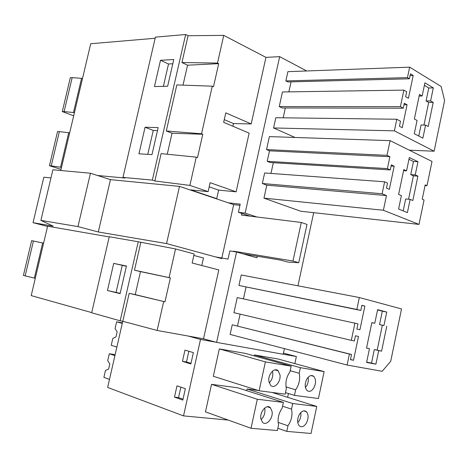 <?xml version="1.0" encoding="UTF-8"?>
<svg xmlns="http://www.w3.org/2000/svg" width="468" height="468" viewBox="0 0 468 468"><rect width="100%" height="100%" fill="white"/><g stroke="black" fill="none" stroke-linecap="round" stroke-linejoin="round"><path stroke-width="0.7" d="M155.142 38.259L90.722 43.735L60.764 170.51M188.066 35.726L181.935 62.548L217.491 63.069L223.739 35.369L188.066 35.726L185.656 34.515L155.405 37.13L122.979 177.39L125.02 178.056L97.455 175.477M223.739 35.369L265.953 57.377L251.187 123.932L225.787 112.852L223.663 122.335L249.14 133.152L236.124 191.833L218.632 190.125L209.202 186.855M212.279 86.176L201.538 133.766L166.292 130.993L176.822 84.924L212.279 86.176L213.49 86.732L218.696 63.654L187.557 65.187L183.006 85.141M407.452 77.624L409.652 67.164L441.149 86.469L444.6 100.526L434.123 151.211L394.384 130.841L396.817 119.252L400.497 121.206L399.45 126.22L402.264 127.688L407.066 104.762L404.276 103.206L403.229 108.202L400.415 106.651L403.884 90.119L406.686 91.734L405.639 96.718L408.424 98.298L413.203 75.483L410.448 73.815L409.401 78.788L407.452 77.624L285.849 80.917L287.867 81.935L409.401 78.788M422.159 95.998L419.48 94.437L414.355 118.983L417.064 120.457L414.297 133.708L422.861 138.183L425.582 125.091L428.202 126.518L433.204 102.433L430.607 100.918L433.31 87.902L424.909 82.83L422.159 95.998L419.147 96.028M418.766 136.042L421.06 125.009L425.582 125.091M430.607 100.918L426.073 100.942L428.676 102.445L423.973 125.061M426.073 100.942L428.77 87.978L424.382 85.346M433.31 87.902L428.77 87.978M433.204 102.433L428.676 102.445M160.495 60.284L154.44 86.562L167.649 86.241L173.774 59.53L160.495 60.284L168.509 63.987L172.803 63.765M168.509 63.987L163.379 86.346M410.079 75.57L413.203 75.483M288.867 91.868L291.061 81.853M285.849 80.917L287.884 71.662L409.652 67.164M409.295 150.175L434.123 151.211M295.033 137.463L273.575 127.957L394.384 130.841M273.575 127.957L275.827 117.72L396.817 119.252M403.948 104.768L407.066 104.762M283.175 117.813L285.334 107.962M400.415 106.651L279.244 106.581L282.151 107.956L403.229 108.202M279.244 106.581L282.456 91.968L403.884 90.119M181.935 62.548L187.557 65.187M217.491 63.069L218.696 63.654M251.187 123.932L233.491 123.575L224.266 119.632M265.953 57.377L279.677 56.646L306.657 70.966M257.271 256.23L256.926 257.809L236.551 252.012L216.602 342.383L283.204 354.264L284.415 348.631M313.683 212.677L297.94 285.802M279.677 56.646L245.138 213.104L256.838 216.982M419 224.412L300.713 211.232L263.952 198.134L266.801 185.164L262.332 183.503L264.648 172.961L384.626 181.8L387.516 183.064L386.457 188.124L389.335 189.359L394.185 166.21L391.336 164.882L390.277 169.931L387.393 168.615L389.891 156.721L387.001 155.347L390.096 140.646L432.011 161.442L426.997 185.714L425.178 184.883L422.218 199.192L424.049 199.988L419 224.412L383.386 210.255L386.469 195.571L382.116 193.746L384.626 181.8M270.972 173.429L273.33 162.7M390.096 140.646L269.398 136.603L266.544 149.584L269.515 150.819L267.205 161.32L270.171 162.507L390.277 169.931M351.544 354.481L232.245 324.792L230.121 334.433L347.092 365.022L349.391 354.065L351.544 354.481L350.456 359.681L353.515 360.255L358.5 336.463L355.469 335.796L354.381 340.985L351.316 340.335L354.92 323.172L357.967 323.891L356.879 329.062L359.91 329.759L364.87 306.078L361.869 305.294L360.787 310.454L356.838 309.453L359.348 297.531L401.532 308.944L390.698 361.355L382.145 371.3L347.092 365.022M240.107 314.133L237.504 326.003M354.92 323.172L237.247 297.572L233.924 312.677L351.316 340.335M246.039 287.095L243.442 298.923M359.348 297.531L241.236 274.973L238.926 285.468L360.787 310.454M276.594 259.453L272.633 258.792M201.802 265.508L203.475 258.02L193.834 255.44M138.241 241.769L120.159 320.808L91.681 312.794L109.26 236.738L138.241 241.769L175.547 248.947L194.167 253.96L192.137 263.004L218.802 269.913L203.521 338.791L216.602 342.383M236.551 252.012L229.852 250.901L228.039 259.108L215.426 256.891M228.326 202.825L240.201 204.142L238.399 212.291L245.138 213.104M232.894 126.255L233.491 123.575M215.567 198.531L216.725 198.654L218.632 190.125M201.538 133.766L202.773 134.263L172.037 133.24L167.251 154.229M185.656 34.515L152.346 180.127L154.867 180.97L161.121 153.615L196.262 157.137L197.508 157.605L202.773 134.263M196.262 157.137L189.885 185.398L208.131 191.634L190.698 189.879L216.725 198.654M236.124 191.833L210.138 182.684L208.131 191.634M166.292 130.993L172.037 133.24M122.979 177.39L152.346 180.127M145.068 127.249L138.949 153.814L151.977 154.61L158.166 127.6L145.068 127.249L153.258 130.408L157.494 130.537M406.552 170.855L403.796 169.574L398.607 194.419L401.392 195.612L398.596 209.02L407.4 212.612L410.155 199.362L412.846 200.515L417.906 176.138L415.239 174.897L417.971 161.723L409.33 157.529L406.552 170.855L403.562 170.668M403.188 210.892L405.668 198.964L410.155 199.362M415.239 174.897L410.74 174.605L413.414 175.845L408.558 199.216M410.74 174.605L413.466 161.489L408.962 159.307M417.971 161.723L413.466 161.489M417.906 176.138L413.414 175.845M153.258 130.408L147.765 154.352M391.096 166.029L394.185 166.21M267.205 161.32L387.393 168.615M269.515 150.819L389.891 156.721M266.544 149.584L387.001 155.347M425.038 185.568L426.997 185.714M263.952 198.134L383.386 210.255M266.801 185.164L386.469 195.571M262.332 183.503L382.116 193.746M154.867 180.97L189.885 185.398M175.547 248.947L169.077 277.618L170.37 277.922L140.482 271.61L135.234 294.606L129.191 293.325L122.797 321.288L157.149 330.455L203.521 338.791M129.191 293.325L164.982 301.807L170.37 277.922M163.677 301.532L157.149 330.455M140.815 242.453L134.48 270.188L169.077 277.618M120.159 320.808L122.797 321.288M134.48 270.188L140.482 271.61M107.459 290.529L113.712 263.379L126.436 266.023L120.1 293.635L107.459 290.529L120.171 293.342M109.219 236.919L47.607 226.202L31.21 295.595L91.722 312.606M366.66 362.144L371.516 363.057L374.33 349.543L377.179 350.134L382.35 325.278L379.525 324.593L382.315 311.161L377.553 309.921M379.525 324.593L383.935 325.535L386.743 312.045L377.606 309.664L374.757 323.318L371.826 322.692M386.743 312.045L382.315 311.161M383.935 325.535L382.35 325.278M386.761 326.219L381.578 351.181L377.179 350.134M374.757 323.318L371.844 322.616L366.526 348.081L369.468 348.683L366.602 362.425L375.909 364.168L378.729 350.596L374.33 349.543M378.729 350.596L381.578 351.181M375.909 364.168L371.516 363.057M369.468 348.683L366.543 347.987M113.712 263.379L126.378 266.274M122.259 265.42L116.082 292.342M164.982 301.807L135.234 294.606M361.828 305.475L364.87 306.078M238.926 285.468L356.838 309.453M232.245 324.792L349.391 354.065M350.497 359.482L353.515 360.255M250.099 216.152L238.399 212.291M122.762 321.282L107.646 387.445L183.526 415.888L228.296 420.089M283.45 353.106L296.367 356.552L294.858 363.589M288.446 393.524L287.633 397.326M278.138 422.393L287.972 425.769L286.773 431.379L311.027 433.485L316.754 406.44L271.996 392.436M286.773 431.379L277.857 428.261M283.403 402.404L282.186 408.055C278.554 413.408 277.349 419.018 278.577 424.891L277.366 430.56L251.018 428.273L205.464 411.858L211.53 384.345L257.306 399.245L283.403 402.404L237.65 387.773L211.53 384.345M261.062 419.568C263.934 416.859 265.216 413.384 264.9 409.155L264.672 408.026M297.771 422.674L299.274 420.668L300.462 417.848L300.912 415.426L300.789 412.554M272.084 411.553L270.469 407.821C266.871 403.574 259.629 411.553 260.857 418.538L262.408 422.171C266.046 426.547 273.3 418.503 272.084 411.553M299.327 414.513C297.104 419.112 297.075 422.879 299.239 425.81C301.626 427.647 304.024 426.728 306.423 423.054C308.64 418.421 308.646 414.654 306.441 411.752C304.089 409.98 301.72 410.904 299.327 414.513M180.864 387.159L178.542 397.584L183.023 399.175M251.018 428.273L257.306 399.245M287.972 425.769C291.529 420.457 292.716 414.911 291.529 409.12L292.722 403.533L246.999 389.002L246.642 390.645M316.754 406.44L292.722 403.533M282.584 406.218L291.529 409.12M258.301 390.482L246.999 389.002M174.47 397.121L182.818 400.093L185.351 388.692L176.992 385.837L174.47 397.121L178.542 397.584M188.107 336.018L200.503 339.446L183.526 415.888M283.216 354.206L296.367 356.552M200.503 339.446L215.935 342.202M286.053 386.901L295.653 389.803L294.466 395.378L318.433 398.52L324.125 371.627L278.29 359.044L254.405 354.943L254.206 355.873M219.334 348.923L213.303 376.284L259.143 390.751L265.391 361.893L219.334 348.923L245.162 353.358L291.172 366.163L265.391 361.893M193.378 352.615L184.959 350.134L182.456 361.355L190.856 363.952L193.378 352.615M291.172 366.163L289.967 371.785C286.369 376.997 285.17 382.578 286.375 388.522L285.17 394.161L259.143 390.751M294.466 395.378L285.498 392.611M305.417 387.492L306.71 385.743C308.219 382.964 308.693 380.151 308.137 377.296M269.188 382.847C271.879 380.209 273.06 376.845 272.75 372.762L272.411 371.218M188.856 351.281L186.475 361.963L190.985 363.355M306.897 378.992C304.633 383.701 304.656 387.539 306.979 390.505C309.319 392.207 311.624 391.324 313.893 387.861C316.152 383.116 316.099 379.279 313.735 376.342C311.436 374.704 309.155 375.588 306.897 378.992M279.975 374.868L278.173 370.831C274.523 366.877 267.708 374.535 268.878 381.397L270.615 385.328C274.306 389.417 281.133 381.701 279.975 374.868M182.456 361.355L186.475 361.963M295.653 389.803C299.181 384.626 300.357 379.109 299.192 373.248L300.38 367.69L254.405 354.943M324.125 371.627L300.38 367.69M290.201 370.697L299.192 373.248M243.021 253.855L280.034 260.027L288.224 262.133L298.742 262.718L292.962 261.021L233.544 251.187L236.281 251.965M221.709 258.605L166.555 243.582L98.309 231.988L77.969 226.588L40.892 220.393L53.2 226.155L33.035 222.68L47.555 226.424M50.948 177.939L43.84 177.202L33.035 222.68M239.938 205.335L233.684 204.627L179.513 186.381L110.46 179.642L90.447 173.23L52.878 169.79L40.892 220.393M233.544 251.187L233.474 251.503M241.886 213.437L241.517 215.093L301.293 222.458L306.996 224.418L298.742 262.718M233.684 204.627L221.838 258.02M301.293 222.458L292.962 261.021M179.513 186.381L166.555 243.582M110.46 179.642L98.309 231.988M90.447 173.23L77.969 226.588M62.279 111.571L70.317 77.711L72.171 77.635L64.116 111.589L62.279 111.571L73.692 115.801M64.116 111.589L74.441 112.636M72.171 77.635L82.532 78.402M81.537 78.437L73.458 112.63M49.432 165.713L57.541 131.555L59.366 131.619L51.246 165.871L49.432 165.713L61.033 169.369M51.246 165.871L61.507 167.374M59.366 131.619L69.668 132.836M68.691 132.801L60.536 167.292M25.161 275.874L23.4 275.424L31.648 240.663L33.427 241.014L25.161 275.874L35.293 278.32M33.427 241.014L43.6 243.161M42.647 242.974L34.351 278.08M122.277 323.423L116.614 321.814L115.058 328.606L117.146 331.806L115.994 336.855L112.8 338.475L111.238 345.285L116.871 347.075M116.614 321.814L122.405 322.867M114.917 355.627L109.296 353.773L107.728 360.594L109.799 363.928L108.634 369L105.458 370.516L103.89 377.366L109.483 379.396M109.296 353.773L115.14 354.639M267.24 406.756L270.469 407.821M303.703 410.875L306.441 411.752M310.974 375.558L313.735 376.342M274.903 369.895L278.173 370.831"/></g></svg>

